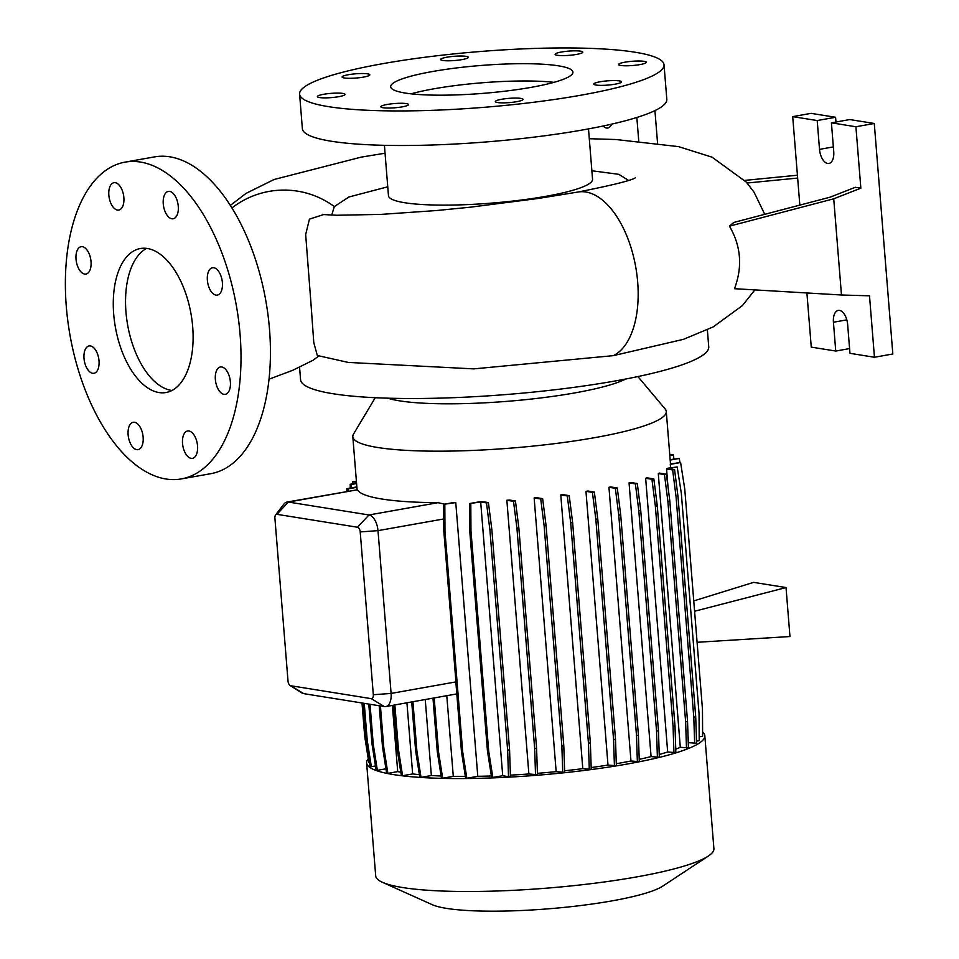 <?xml version="1.0" encoding="UTF-8"?>
<svg xmlns="http://www.w3.org/2000/svg" width="959" height="959" viewBox="0 0 959 959"><rect width="100%" height="100%" fill="white"/><g stroke="black" fill="none" stroke-linecap="round" stroke-linejoin="round"><path stroke-width="1.44" d="M310.824 301.546L305.669 234.571L309.433 219.132L323.627 214.564L336.753 215.26L380.999 214.396L436.513 210.536L470.234 207.204L538.478 198.429L577.845 192.052A84.092 43.922 80 0 1 637.687 282.174A84.092 43.922 80 0 1 613.352 355.645L473.794 368.879L348.321 362.43L317.309 355.489L313.785 342.555L310.824 301.546M387.748 186.801L348.968 196.979L334.319 206.569L331.73 215.104M158.99 392.555A73.124 38.396 -100.1 0 0 166.003 392.519A73.124 38.396 -100.1 0 0 192.004 320.33A73.124 38.396 -100.1 0 0 147.398 248.489A73.124 38.396 -100.1 0 0 140.398 248.525A73.124 38.396 -100.1 0 0 114.385 320.714A73.124 38.396 -100.1 0 0 158.99 392.555M146.691 248.393A73.124 38.396 -100.1 0 0 127.535 324.418A73.124 38.396 -100.1 0 0 171.241 390.373A73.124 38.396 -100.1 0 0 171.961 390.481M363.461 77.116A13.894 2.122 -4.6 0 0 369.802 74.802A13.894 2.122 -4.6 0 0 362.514 73.519A13.894 2.122 -4.6 0 0 348.453 74.706A13.894 2.122 -4.6 0 0 342.111 77.032A13.894 2.122 -4.6 0 0 349.4 78.302A13.894 2.122 -4.6 0 0 363.461 77.116M461.938 59.614A13.894 2.122 -4.6 0 0 468.28 57.288A13.894 2.122 -4.6 0 0 460.991 56.018A13.894 2.122 -4.6 0 0 446.93 57.204A13.894 2.122 -4.6 0 0 440.589 59.518A13.894 2.122 -4.6 0 0 447.877 60.801A13.894 2.122 -4.6 0 0 461.938 59.614M576.455 54.423A13.894 2.122 -4.6 0 0 582.796 52.11A13.894 2.122 -4.6 0 0 575.508 50.827A13.894 2.122 -4.6 0 0 561.447 52.014A13.894 2.122 -4.6 0 0 555.105 54.327A13.894 2.122 -4.6 0 0 562.394 55.61A13.894 2.122 -4.6 0 0 576.455 54.423M639.929 64.601A13.894 2.122 -4.6 0 0 646.27 62.275A13.894 2.122 -4.6 0 0 638.982 61.004A13.894 2.122 -4.6 0 0 624.92 62.191A13.894 2.122 -4.6 0 0 618.579 64.505A13.894 2.122 -4.6 0 0 625.867 65.787A13.894 2.122 -4.6 0 0 639.929 64.601M615.187 84.164A13.894 2.122 -4.6 0 0 621.528 81.851A13.894 2.122 -4.6 0 0 614.228 80.568A13.894 2.122 -4.6 0 0 600.178 81.767A13.894 2.122 -4.6 0 0 593.825 84.08A13.894 2.122 -4.6 0 0 601.125 85.363A13.894 2.122 -4.6 0 0 615.187 84.164M516.709 101.678A13.894 2.122 -4.6 0 0 523.051 99.364A13.894 2.122 -4.6 0 0 515.75 98.082A13.894 2.122 -4.6 0 0 501.701 99.268A13.894 2.122 -4.6 0 0 495.347 101.594A13.894 2.122 -4.6 0 0 502.648 102.865A13.894 2.122 -4.6 0 0 516.709 101.678M402.193 106.869A13.894 2.122 -4.6 0 0 408.534 104.543A13.894 2.122 -4.6 0 0 401.234 103.272A13.894 2.122 -4.6 0 0 387.184 104.459A13.894 2.122 -4.6 0 0 380.831 106.773A13.894 2.122 -4.6 0 0 388.131 108.055A13.894 2.122 -4.6 0 0 402.193 106.869M338.707 96.691A13.894 2.122 -4.6 0 0 345.06 94.378A13.894 2.122 -4.6 0 0 337.76 93.095A13.894 2.122 -4.6 0 0 323.698 94.282A13.894 2.122 -4.6 0 0 317.357 96.607A13.894 2.122 -4.6 0 0 324.657 97.878A13.894 2.122 -4.6 0 0 338.707 96.691M191.141 458.354A13.894 7.3 -100.1 0 0 192.471 458.354A13.894 7.3 -100.1 0 0 197.41 444.628A13.894 7.3 -100.1 0 0 188.935 430.987A13.894 7.3 -100.1 0 0 187.604 430.987A13.894 7.3 -100.1 0 0 182.666 444.712A13.894 7.3 -100.1 0 0 191.141 458.354M223.962 394.353A13.894 7.3 -100.1 0 0 225.293 394.341A13.894 7.3 -100.1 0 0 230.244 380.627A13.894 7.3 -100.1 0 0 221.769 366.985A13.894 7.3 -100.1 0 0 220.438 366.985A13.894 7.3 -100.1 0 0 215.487 380.699A13.894 7.3 -100.1 0 0 223.962 394.353M215.979 295.12A13.894 7.3 -100.1 0 0 217.309 295.108A13.894 7.3 -100.1 0 0 222.26 281.395A13.894 7.3 -100.1 0 0 213.785 267.741A13.894 7.3 -100.1 0 0 212.454 267.753A13.894 7.3 -100.1 0 0 207.504 281.466A13.894 7.3 -100.1 0 0 215.979 295.12M171.865 218.784A13.894 7.3 -100.1 0 0 173.195 218.772A13.894 7.3 -100.1 0 0 178.134 205.058A13.894 7.3 -100.1 0 0 169.659 191.404A13.894 7.3 -100.1 0 0 168.328 191.416A13.894 7.3 -100.1 0 0 163.39 205.13A13.894 7.3 -100.1 0 0 171.865 218.784M117.454 210.057A13.894 7.3 -100.1 0 0 118.784 210.057A13.894 7.3 -100.1 0 0 123.735 196.343A13.894 7.3 -100.1 0 0 115.26 182.69A13.894 7.3 -100.1 0 0 113.929 182.701A13.894 7.3 -100.1 0 0 108.978 196.415A13.894 7.3 -100.1 0 0 117.454 210.057M84.632 274.07A13.894 7.3 -100.1 0 0 85.962 274.058A13.894 7.3 -100.1 0 0 90.901 260.345A13.894 7.3 -100.1 0 0 82.426 246.691A13.894 7.3 -100.1 0 0 81.095 246.703A13.894 7.3 -100.1 0 0 76.157 260.416A13.894 7.3 -100.1 0 0 84.632 274.07M92.615 373.303A13.894 7.3 -100.1 0 0 93.946 373.291A13.894 7.3 -100.1 0 0 98.885 359.577A13.894 7.3 -100.1 0 0 90.41 345.923A13.894 7.3 -100.1 0 0 89.079 345.935A13.894 7.3 -100.1 0 0 84.14 359.649A13.894 7.3 -100.1 0 0 92.615 373.303M136.729 449.639A13.894 7.3 -100.1 0 0 138.06 449.627A13.894 7.3 -100.1 0 0 143.011 435.913A13.894 7.3 -100.1 0 0 134.536 422.26A13.894 7.3 -100.1 0 0 133.205 422.272A13.894 7.3 -100.1 0 0 128.254 435.985A13.894 7.3 -100.1 0 0 136.729 449.639M628.517 180.364L618.855 174.346L591.871 170.75M754.889 289.894L742.41 305.597L713.148 326.935L683.479 339.33L613.352 355.645M729.451 226.168L833.731 198.801L860.846 188.18L855.32 187.305L830.074 197.182L733.815 222.44L729.451 226.168C741.019 246.019 742.698 266.866 734.474 288.695L841.475 295L869.501 295.816L874.452 357.251L892.829 353.979L874.284 123.483L849.794 119.551L831.417 122.824L833.731 151.642A13.162 6.917 79.9 0 1 828.936 163.462A13.162 6.917 79.9 0 1 827.665 163.462A13.162 6.917 79.9 0 1 819.513 149.364L817.2 120.546L792.709 116.626L811.098 113.354L835.577 117.274L835.96 122.021M589.294 138.707L615.954 139.523L678.6 146.631L712.058 157.18L746.354 182.15L754.134 192.303L764.743 214.325M531.178 87.353A91.405 13.989 -4.6 0 0 572.931 72.105A91.405 13.989 -4.6 0 0 524.933 63.69A91.405 13.989 -4.6 0 0 432.449 71.529A91.405 13.989 -4.6 0 0 390.709 86.766A91.405 13.989 -4.6 0 0 438.695 95.181A91.405 13.989 -4.6 0 0 531.178 87.353M553.99 82.33A91.405 13.989 -4.6 0 0 433.84 88.815A91.405 13.989 -4.6 0 0 411.039 93.838M299.592 94.102L302.373 128.674A182.809 27.967 -4.6 0 0 398.357 145.504A182.809 27.967 -4.6 0 0 583.336 129.837A182.809 27.967 -4.6 0 0 666.817 99.352L664.036 64.78A182.809 27.967 -4.6 0 0 568.064 47.95A182.809 27.967 -4.6 0 0 383.085 63.618A182.809 27.967 -4.6 0 0 299.592 94.102A182.809 27.967 -4.6 0 0 395.576 110.932A182.809 27.967 -4.6 0 0 580.555 95.265A182.809 27.967 -4.6 0 0 664.036 64.78M384.415 145.324L388.467 195.696A102.373 15.668 -4.6 0 0 442.219 205.118A102.373 15.668 -4.6 0 0 545.803 196.343A102.373 15.668 -4.6 0 0 592.554 179.273L588.502 128.902M299.568 367.249L300.563 379.668A204.746 31.323 -4.6 0 0 408.054 398.512A204.746 31.323 -4.6 0 0 615.234 380.963A204.746 31.323 -4.6 0 0 708.737 346.822L707.37 329.824M318.808 355.921L313.173 360.2L292.711 370.306L269 379.201M368.244 758.869A169.647 25.953 -4.6 0 0 366.614 762.932L375.7 875.879A169.647 25.953 -4.6 0 0 382.449 882.316L432.233 904.685A119.995 18.353 -4.6 0 0 611.878 900.897A119.995 18.353 -4.6 0 0 662.705 886.14L708.269 856.099A169.647 25.953 -4.6 0 0 713.904 848.667L704.817 735.721A169.647 25.953 -4.6 0 0 702.599 732.005M382.449 882.316A169.647 25.953 -4.6 0 0 636.428 876.958A169.647 25.953 -4.6 0 0 708.269 856.099M366.614 762.932A169.647 25.953 -4.6 0 0 455.681 778.552A169.647 25.953 -4.6 0 0 627.342 764.011A169.647 25.953 -4.6 0 0 704.817 735.721M387.736 398.189A127.235 19.468 -4.6 0 0 574.873 392.902A127.235 19.468 -4.6 0 0 625.652 379.045M375.245 397.709L353.535 434.031A157.24 24.059 -4.6 0 0 352.816 436.705A157.24 24.059 -4.6 0 0 435.374 451.174A157.24 24.059 -4.6 0 0 594.472 437.7A157.24 24.059 -4.6 0 0 666.277 411.483A157.24 24.059 -4.6 0 0 665.138 408.954L637.903 376.575M611.626 124.155A13.162 6.917 79.9 0 1 607.766 128.015A13.162 6.917 79.9 0 1 606.508 128.015A13.162 6.917 79.9 0 1 603.103 126.025M181.359 478.913L210.764 473.686A160.872 84.488 -100.1 0 0 267.993 314.864A160.872 84.488 -100.1 0 0 169.863 156.82A160.872 84.488 -100.1 0 0 154.447 156.904L125.042 162.131A160.872 84.488 -100.1 0 0 67.813 320.953A160.872 84.488 -100.1 0 0 165.943 478.997A160.872 84.488 -100.1 0 0 181.359 478.913A160.872 84.488 -100.1 0 0 238.575 320.09A160.872 84.488 -100.1 0 0 140.446 162.059A160.872 84.488 -100.1 0 0 125.042 162.131M616.289 763.7A157.24 24.059 -4.6 0 0 620.641 762.944A157.24 24.059 -4.6 0 0 630.974 761.002L639.293 761.686L638.418 735.205L620.701 514.863L617.272 487.975L610.763 486.932A157.24 24.059 175.4 0 1 608.953 487.292L630.974 761.002M444.616 504.146L437.999 502.684A157.24 24.059 175.4 0 1 357.431 489.773L286.981 502.06A14.625 7.684 79.9 0 1 288.371 502.048L368.939 514.971A14.625 7.684 79.9 0 1 378.002 530.639L391.092 693.429A14.625 7.684 79.9 0 1 385.758 706.567A14.625 7.684 79.9 0 1 384.355 706.567L303.787 693.657A14.625 7.684 79.9 0 1 301.677 692.818L290.097 685.493A4.387 2.302 -100.1 0 0 290.721 685.745L371.289 698.655A4.387 2.302 -100.1 0 0 373.315 694.724L360.212 531.933A4.387 2.302 -100.1 0 0 357.503 527.234L276.935 514.324A4.387 2.302 -100.1 0 0 275.605 514.923A4.387 2.302 -100.1 0 0 274.909 518.256L288.012 681.046A4.387 2.302 -100.1 0 0 290.097 685.493M455.765 502.588A157.24 24.059 175.4 0 1 453.175 502.624L443.573 504.338L455.765 502.588L477.786 776.299A157.24 24.059 -4.6 0 0 491.38 775.963M482.88 501.689A157.24 24.059 175.4 0 1 479.009 501.869L469.562 503.547L480.687 501.989L502.708 775.711L508.51 776.634L510.428 776.299L509.565 749.818L491.835 529.464L488.407 502.576L482.88 501.689M510.392 775.136A157.24 24.059 -4.6 0 0 528.877 773.973L537.46 774.704L536.584 748.212L518.855 527.87L515.427 500.982L509.637 500.047A157.24 24.059 175.4 0 1 506.855 500.262L528.877 773.973M537.412 773.326A157.24 24.059 -4.6 0 0 556.16 771.647L564.659 772.355L563.796 745.874L546.067 525.532L542.638 498.644L536.644 497.685A157.24 24.059 175.4 0 1 534.139 497.925L556.16 771.647M564.611 770.772A157.24 24.059 -4.6 0 0 582.796 768.65L591.235 769.346L590.36 742.865L572.631 522.523L569.202 495.635L563.029 494.64A157.24 24.059 175.4 0 1 560.775 494.928L582.796 768.65M591.176 767.548A157.24 24.059 -4.6 0 0 607.994 765.066L616.361 765.75L615.498 739.269L597.769 518.927L594.34 492.039L587.999 491.02A157.24 24.059 175.4 0 1 585.961 491.344L607.994 765.066M425.245 699.543L431.358 775.531A157.24 24.059 -4.6 0 0 441.104 775.999M639.209 759.324A157.24 24.059 -4.6 0 0 651.077 756.603L659.324 757.274L658.461 730.794L640.732 510.452L637.303 483.552L630.638 482.485A157.24 24.059 175.4 0 1 629.056 482.88L651.077 756.603M659.241 754.481A157.24 24.059 -4.6 0 0 667.68 751.988L675.867 752.647L675.004 726.167L657.275 505.813L653.846 478.925L647.001 477.834A157.24 24.059 175.4 0 1 645.659 478.265L667.68 751.988M675.759 749.171A157.24 24.059 -4.6 0 0 680.303 747.289L688.418 747.936L687.543 721.456L669.826 501.113L666.397 474.214L659.336 473.087A157.24 24.059 175.4 0 1 658.282 473.566L680.303 747.289M688.25 742.901A157.24 24.059 -4.6 0 0 688.574 742.662L696.582 743.297L695.719 716.817L677.989 496.462L674.561 469.574L668.195 468.555L677.186 466.961L667.38 468.28A157.24 24.059 175.4 0 1 666.553 468.939L667.967 486.573M688.023 735.769L688.574 742.662M699.183 736.86L702.623 736.248L702.467 709.204L684.738 488.862L680.602 462.526L670.377 463.928A157.24 24.059 175.4 0 1 670.281 464.36L670.557 467.716M406.928 702.803L412.658 773.937A157.24 24.059 -4.6 0 0 419.383 774.644M392.375 705.38L397.709 771.611A157.24 24.059 -4.6 0 0 400.814 772.211M446.786 695.707L453.283 776.334A157.24 24.059 -4.6 0 0 465.343 776.418M385.758 706.567L456.82 693.908M443.573 504.338L443.837 531.382L455.945 681.897A14.625 7.684 79.9 0 1 456.028 684.187L461.471 751.712L462.706 751.916L444.976 531.574L444.82 504.53M275.605 514.923L283.96 504.05A14.625 7.684 79.9 0 1 286.981 502.06M697.085 642.29L789.964 636.536L786.02 587.555L694.58 611.255M786.02 587.555L753.642 582.365L693.753 600.909M657.55 143.083L654.937 110.609M638.742 141.045L636.848 117.477M860.846 188.18L855.908 126.756L831.417 122.824M855.908 126.756L874.284 123.483M833.731 198.801L841.475 295M806.903 292.963L811.266 347.122L835.745 351.042L833.431 322.236A13.162 6.917 79.9 0 1 838.238 310.416A13.162 6.917 79.9 0 1 847.648 324.514L849.962 353.32L874.452 357.251M835.745 351.042L849.578 348.585M817.2 120.546L835.577 117.274M792.709 116.626L799.83 205.118M797.432 175.221L744.759 180.388M747.085 183.025L797.66 178.062M453.283 776.334L442.662 778.217L438.527 751.88L434.187 697.948M432.988 698.164L437.292 751.688L441.428 778.013L442.662 778.217M431.358 775.531L421.025 777.365L416.889 751.041L412.921 701.736M411.711 701.952L415.643 750.837L419.778 777.174L421.025 777.365M412.658 773.937L402.564 775.735L398.441 749.399L394.856 704.949M393.658 705.153L397.194 749.207L401.33 775.531L402.564 775.735M397.709 771.611L387.868 773.362L383.732 747.025L380.423 705.944M379.189 705.74L382.497 746.833L386.621 773.158L387.868 773.362M385.938 768.794L377.355 770.317L373.219 743.98L370.03 704.278M368.783 704.074L371.984 743.788L376.12 770.113L377.355 770.317M375.46 765.965L371.349 766.697L367.225 740.36L364.24 703.343M363.005 703.151L365.978 740.168L370.114 766.505L371.349 766.697M362.011 702.983L364.672 736.08L368.807 762.417L369.491 762.525M696.51 741.151L699.207 740.672L699.051 713.64L681.322 493.286L677.186 466.961M502.708 775.711L492.83 777.461L488.694 751.137L470.965 530.783L470.797 503.751M469.562 503.547L469.718 530.591L487.448 750.933L491.583 777.269L492.83 777.461M477.786 776.299L466.841 778.252L462.706 751.916M461.471 751.712L465.594 778.049L466.841 778.252M508.51 776.634L507.635 750.154L509.565 749.818M507.635 750.154L489.905 529.812L491.835 529.464M489.905 529.812L486.489 502.924L488.407 502.576M486.489 502.924L480.687 501.989M487.448 750.933L488.694 751.137M469.718 530.591L470.965 530.783M371.984 743.788L373.219 743.98M443.837 531.382L444.976 531.574M397.194 749.207L398.441 749.399M679.919 462.418L679.296 458.438L670.185 460.056M679.296 458.438L670.149 459.649M686.488 748.284L685.625 721.791L667.896 501.449L664.467 474.561L658.282 473.566M685.625 721.791L687.543 721.456M667.896 501.449L669.826 501.113M664.467 474.561L666.397 474.214M614.431 766.097L613.568 739.617L595.839 519.275L592.41 492.375L585.961 491.344M613.568 739.617L615.498 739.269M595.839 519.275L597.769 518.927M592.41 492.375L594.34 492.039M694.664 743.633L693.789 717.152L676.071 496.81L672.643 469.922L666.553 468.939M672.643 469.922L674.561 469.574M693.789 717.152L695.719 716.817M676.071 496.81L677.989 496.462M382.497 746.833L383.732 747.025M657.406 757.622L656.543 731.142L638.814 510.787L635.385 483.899L629.056 482.88M656.543 731.142L658.461 730.794M638.814 510.787L640.732 510.452M635.385 483.899L637.303 483.552M562.741 772.702L561.866 746.222L544.137 525.88L540.72 498.98L534.139 497.925M561.866 746.222L563.796 745.874M544.137 525.88L546.067 525.532M540.72 498.98L542.638 498.644M352.888 483.792L352.816 481.646L356.424 481.574M351.462 487.867L351.438 484.463L356.58 483.552M352.816 481.646L356.484 482.233M350.227 488.083L350.203 484.271L356.556 483.132M350.203 484.271L351.438 484.463M680.602 462.526L670.281 464.36M346.798 491.428L346.774 488.694L356.856 486.908M348.033 491.2L348.021 488.898L356.892 487.316M364.672 736.08L365.667 736.236M346.774 488.694L348.021 488.898M673.949 752.983L673.074 726.502L655.357 506.16L651.928 479.272L645.659 478.265M673.074 726.502L675.004 726.167M655.357 506.16L657.275 505.813M651.928 479.272L653.846 478.925M589.306 769.693L588.442 743.213L570.713 522.859L567.284 495.971L560.775 494.928M588.442 743.213L590.36 742.865M570.713 522.859L572.631 522.523M567.284 495.971L569.202 495.635M415.643 750.837L416.889 751.041M365.978 740.168L367.225 740.36M673.937 458.977L673.29 454.818L669.814 455.441M673.29 454.818L669.778 455.022M535.53 775.04L534.666 748.559L516.937 528.217L513.509 501.317L506.855 500.262M534.666 748.559L536.584 748.212M516.937 528.217L518.855 527.87M513.509 501.317L515.427 500.982M637.363 762.033L636.5 735.553L618.771 515.211L615.342 488.311L608.953 487.292M636.5 735.553L638.418 735.205M618.771 515.211L620.701 514.863M615.342 488.311L617.272 487.975M437.292 751.688L438.527 751.88M334.319 206.569A84.092 83.097 179 0 0 231.958 207.947M819.513 149.364L833.359 146.895M360.212 531.933L378.002 530.639L443.765 518.951M373.315 694.724L391.092 693.429L455.945 681.897M276.935 514.324L288.371 502.048L357.431 489.773M357.503 527.234L368.939 514.971L437.999 502.684M833.431 322.236L846.821 319.85M371.289 698.655L384.355 706.567M290.721 685.745L303.787 693.657M385.05 153.212L361.147 157.144L274.07 179.501L246.031 193.406L230.352 205.394M635.254 177.883C631.094 180.556 612.118 185.243 578.361 191.968L577.845 192.052M357.072 489.593L352.816 436.705M670.497 463.904L666.277 411.483"/></g></svg>
